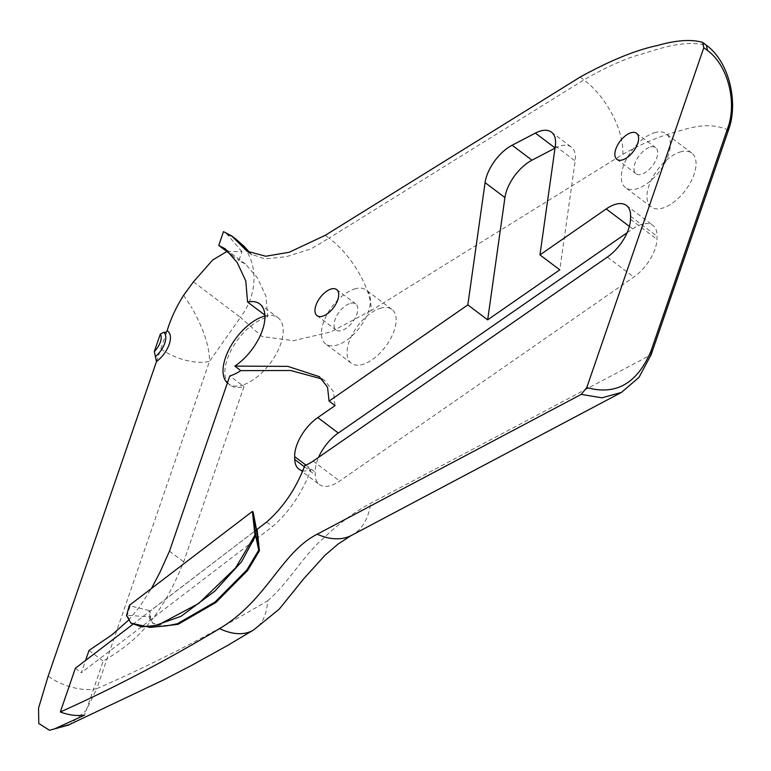 <?xml version="1.0" encoding="UTF-8"?>
<svg xmlns="http://www.w3.org/2000/svg" width="771" height="771" viewBox="0 0 771 771"><rect width="100%" height="100%" fill="white"/><g stroke="black" fill="none" stroke-linecap="round" stroke-linejoin="round"><path stroke-width="0.58" stroke-dasharray="3.85 2.89" d="M156.494 361.532L167.114 330.798M227.378 383.023A41.345 21.212 -53 0 0 228.255 383.756A41.345 21.212 -53 0 0 242.123 385.201L243.993 386.608A41.345 21.212 127 0 1 230.115 385.163A41.345 21.212 127 0 1 232.061 348.569A41.345 21.212 127 0 1 267.73 317.218L265.86 315.811A41.345 21.212 -53 0 0 264.925 316.033M264.877 315.079L265.86 315.811A41.345 21.212 127 0 1 277.994 317.71A41.345 21.212 127 0 1 276.644 353.185A41.345 21.212 127 0 1 242.123 385.201L229.816 375.94M243.993 386.608L183.662 561.828C157.535 627.449 127.629 646.137 103.189 661.133L84.55 715.237M226.886 251.529L241.978 251.616L238.894 260.569L245.409 264.01L257.398 277.791L265.908 296.064L267.73 317.218M161.544 626.293L153.063 623.44L150.172 618.94L150.644 617.426L149.959 611.124L149.208 610.555L149.902 616.867L127.244 615.316L131.677 623.691M150.644 617.426L149.902 616.867L149.429 618.371L153.178 623.45L167.066 625.773M149.208 610.555L130.164 605.871L127.244 615.316M130.164 605.871L129.412 605.312M132.728 624.404L257.09 529.34L149.959 611.124M728.47 130.106C715.469 124.121 699.548 124.304 680.697 130.646C662.173 135.137 642.879 143.03 622.814 154.306L371.236 310.501C371.487 288.556 350.911 254.064 328.966 238.143L583.907 79.866C606.131 67.135 624.867 58.692 640.123 54.539C658.473 49.219 682.229 39.735 706.284 45.132M193.463 281.81L240.446 317.421L209.481 361.368L96.789 688.648A35.9 16.47 19 0 1 48.188 676.071M381.346 307.976A33.731 17.309 -53 0 0 352.665 333.814A33.731 17.309 -53 0 0 351.306 363.257A33.731 17.309 -53 0 0 385.423 346.728A33.731 17.309 -53 0 0 391.88 309.373A33.731 17.309 -53 0 0 381.346 307.976M681.256 151.694A33.731 17.309 -53 0 0 652.574 177.523A33.731 17.309 -53 0 0 651.206 206.965A33.731 17.309 -53 0 0 685.323 190.437A33.731 17.309 -53 0 0 691.789 153.082A33.731 17.309 -53 0 0 681.256 151.694M322.066 378.995L325.285 381.134L333.506 391.716L335.048 405.604M128.294 620.414L139.069 607.635L151.434 588.495M302.434 470.705A32.642 16.75 -53 0 0 310.867 469.905C302.039 493.083 289.26 511.983 272.52 526.593L81.331 672.755L85.571 660.468M310.867 469.905L304.892 465.405M75.365 668.264L81.331 672.755M627.102 232.755L632.683 228.891A32.642 16.75 127 0 1 652.941 225.402A32.642 16.75 127 0 1 657.056 236.273L656.969 239.251A32.642 16.75 127 0 1 633.839 277.04L339.625 481.046A32.642 16.75 127 0 1 319.367 484.535A32.642 16.75 127 0 1 315.252 474.936L315.175 472.074A32.642 16.75 127 0 1 318.568 457.348M89.012 650.454L103.189 661.133M160.879 348.791A35.9 16.47 -161 0 0 209.481 361.368C209.693 347.287 203.843 329.448 191.921 307.86M183.662 295.216L191.883 307.86M253.071 630.283L253.717 629.888A87.036 45.364 58.4 0 0 267.643 600.782C210.001 634.967 153.044 664.255 96.789 688.648L86.207 710.467L69.747 724.441M231.946 255.336L238.894 260.569M241.978 251.616L227.223 234.451L223.494 231.647M169.485 551.159L183.662 561.828M371.236 310.491L330.932 331.877L293.568 340.695L262.111 336.58L240.446 317.421A59.839 51.358 127.1 0 0 235.531 238.808L235.396 238.711M227.223 234.461L235.444 238.75M325.237 235.328L328.966 238.143L311.031 248.898L286.533 256.647L264.993 258.96L250.758 254.006L252.001 255.047L250.459 253.341M355.691 288.653A33.731 17.309 -53 0 0 327.01 314.481A33.731 17.309 -53 0 0 325.641 343.933A33.731 17.309 -53 0 0 359.758 327.396A33.731 17.309 -53 0 0 366.225 290.05A33.731 17.309 -53 0 0 355.691 288.653M350.651 303.282A16.316 8.375 127 0 1 355.749 303.947A16.316 8.375 127 0 1 352.617 322.027A16.316 8.375 127 0 1 336.117 330.027A16.316 8.375 127 0 1 336.773 315.773A16.316 8.375 127 0 1 350.651 303.282M655.591 132.371A33.731 17.309 -53 0 0 626.91 158.2A33.731 17.309 -53 0 0 625.551 187.642A33.731 17.309 -53 0 0 659.658 171.114A33.731 17.309 -53 0 0 666.125 133.759A33.731 17.309 -53 0 0 655.591 132.371M650.56 146.991A16.316 8.375 127 0 1 655.649 147.666A16.316 8.375 127 0 1 652.526 165.736A16.316 8.375 127 0 1 636.017 173.735A16.316 8.375 127 0 1 636.682 159.491A16.316 8.375 127 0 1 650.56 146.991M555.014 148.157L555.216 148.051A32.642 16.75 127 0 1 571.311 147.097A32.642 16.75 127 0 1 575.166 160.908L559.785 269.831M580.178 77.052L583.907 79.866A59.839 30.956 -121.8 0 1 622.814 154.306M267.643 600.782C287.911 583.743 303.109 555.66 324.003 537.763C339.298 523.172 354.843 511.684 370.649 503.299L651.11 354.766M351.056 535.614L351.884 535.17A87.036 50.385 62.1 0 0 370.649 503.299M266.554 522.102L272.52 526.593M305.865 465.058L315.175 472.074M304.304 466.686L315.252 474.936M313.151 461.106L339.625 481.046M248.879 252.454L250.758 254.006M555.322 145.96L575.166 160.908M629.377 226.395L632.683 228.891M607.365 257.09L633.839 277.04M630.495 219.311L656.969 239.251M630.582 216.333L657.056 236.273M230.115 385.163L228.255 383.756M149.988 627.382L150.653 627.324M153.063 623.44L152.321 622.881M325.285 381.134L319.319 376.643M298.859 469.086L319.367 484.535M50.472 730.156L49.546 730.262M245.409 264.01L225.277 248.84M259.711 303.938L277.994 317.71M391.88 309.373L366.225 290.05M351.306 363.257L325.641 343.933M691.789 153.082L666.125 133.759M651.206 206.965L625.551 187.642M616.925 159.356L636.017 173.735M636.557 133.287L655.649 147.666M317.016 315.647L336.117 330.027M336.657 289.568L355.749 303.947M551.467 132.149L571.311 147.097M626.466 205.462L652.941 225.402M246.98 251.153L250.71 253.967"/><path stroke-width="1.16" d="M163.76 332.282L160.32 334.055L154.306 351.518L156.494 361.532A20.624 10.582 -53 0 0 169.196 344.338A20.624 10.582 -53 0 0 167.114 330.798L165.592 332.561L163.76 332.282A17.367 8.915 127 0 1 155.347 356.665M264.925 316.033A41.345 21.212 -53 0 0 230.394 346.815A41.345 21.212 -53 0 0 227.378 383.023M69.747 724.441L49.546 730.291L38.772 723.477L38.55 708.096L48.188 676.071L156.494 361.532M60.321 711.961C68.465 715.064 76.531 716.143 84.531 715.189L55.339 728.499M167.114 330.798C170.69 318.886 176.212 307.022 183.681 295.206L193.463 281.81L212.69 259.981L226.886 251.529M130.935 623.122L149.988 627.392L181.002 616.318L214.858 591.106L241.535 561.78L255.702 535.7L253.119 512.002L252.377 511.443L129.412 605.312L126.531 615.509L130.935 623.122L141.642 626.852L157.708 625.3L198.696 603.462L235.608 567.89L254.96 535.141L252.377 511.443M167.066 625.773L177.359 623.758L215.119 601.968L246.845 569.981L258.68 550.224L255.702 535.7L254.96 535.141M151.434 588.495L159.992 572.207L169.485 551.159L229.816 375.94A41.345 21.212 -53 0 0 240.803 370.62L234.827 366.119L287.872 366.37L319.319 376.643L327.54 387.225L329.072 401.113L467.824 304.902L485.084 182.621A32.642 16.75 127 0 1 512.127 145.237L535.373 133.104A32.642 16.75 127 0 1 551.467 132.149A32.642 16.75 127 0 1 555.322 145.96L539.951 254.893L606.208 208.941A32.642 16.75 127 0 1 626.466 205.462A32.642 16.75 127 0 1 630.582 216.333L630.495 219.311A32.642 16.75 127 0 1 607.365 257.09L313.151 461.106A32.642 16.75 127 0 1 304.892 465.405C296.074 488.592 283.294 507.482 266.554 522.102L257.09 529.34L259.432 550.783L258.68 550.224L256.338 528.771L253.119 512.002M259.432 550.783L247.587 570.54L215.861 602.527L178.101 624.317L161.544 626.293M257.09 529.34L256.338 528.771M702.554 42.328L703.798 47.706L707.527 50.51C727.949 65.323 736.739 101.473 728.296 126.531L651.032 350.969C637.27 383.486 615.846 395.677 586.779 387.553L581.218 394.386L601.9 397.817L621.445 392.41L638.986 377.376L651.11 354.766L728.47 130.106C738.435 103.69 729.973 62.364 706.284 45.142L702.554 42.328C691.163 39.128 676.167 40.179 657.567 45.479C635.718 50.076 609.919 60.601 580.178 77.052L325.237 235.328L289.173 252.271L265.725 256.242L246.98 251.153L231.666 235.897L223.494 231.647L218.752 245.4L231.946 255.336M581.218 394.386L317.209 534.207C281.01 552.634 267.123 600.32 219.552 628.635A87.036 45.364 58.4 0 0 253.717 629.888L227.561 645.491L191.15 665.643L163.905 679.752L68.571 724.971M329.072 401.113L335.048 405.604L317.797 417.564A32.642 16.75 -53 0 0 294.667 456.625L294.744 459.487A32.642 16.75 -53 0 0 298.859 469.086A32.642 16.75 -53 0 0 302.434 470.705M240.803 370.62L290.696 370.514L322.066 378.995M85.571 660.468L89.012 650.454L112.132 634.706L128.294 620.414M132.728 624.404L75.365 668.264L60.331 711.941C112.826 688.542 165.9 660.776 219.552 628.635M318.568 457.348A32.642 16.75 127 0 1 338.305 433.013L627.102 232.755M218.752 245.4L225.277 248.84L237.266 262.632L245.766 280.895L247.587 302.049L264.877 315.079M247.587 302.049A41.345 21.212 127 0 1 259.711 303.938A41.345 21.212 127 0 1 261.446 332.821A41.345 21.212 127 0 1 234.827 366.119M586.779 387.553L703.798 47.706M331.559 288.894A16.316 8.375 127 0 1 336.657 289.568A16.316 8.375 127 0 1 333.525 307.648A16.316 8.375 127 0 1 317.016 315.647A16.316 8.375 127 0 1 317.681 301.394A16.316 8.375 127 0 1 331.559 288.894M631.459 132.612A16.316 8.375 127 0 1 636.557 133.287A16.316 8.375 127 0 1 633.425 151.357A16.316 8.375 127 0 1 616.925 159.356A16.316 8.375 127 0 1 617.581 145.112A16.316 8.375 127 0 1 631.459 132.612M250.459 253.341L244.118 246.354L235.531 238.808A59.839 51.358 127.1 0 0 235.444 238.75L248.879 252.454M231.666 235.897L235.444 238.75M539.951 254.893L559.785 269.831L487.667 319.849L504.928 197.559A32.642 16.75 127 0 1 531.971 160.185L555.014 148.157M487.667 319.849L467.824 304.902M160.32 334.055A14.1 7.238 127 0 1 154.306 351.518M707.527 50.51L706.284 45.142M728.296 126.531L728.47 130.106M651.447 349.803L651.543 353.513M727.834 131.957L727.737 128.246M651.11 354.766L651.032 350.969M317.209 534.207A87.036 50.385 62.1 0 0 351.711 535.276A87.036 50.385 62.1 0 0 351.884 535.18M317.797 417.564L338.305 433.013M294.667 456.625L305.865 465.058M294.744 459.487L304.304 466.686M512.127 145.237L531.971 160.185M535.373 133.104L555.053 147.916M485.084 182.621L504.928 197.559M606.208 208.941L629.377 226.395M149.988 627.382L167.519 625.734M351.711 535.276L621.445 392.42M68.368 725.097L49.546 730.262M351.056 535.614L338.218 543.969L324.89 555.371L303.851 578.635L279.314 609.032L253.717 629.888"/></g></svg>
